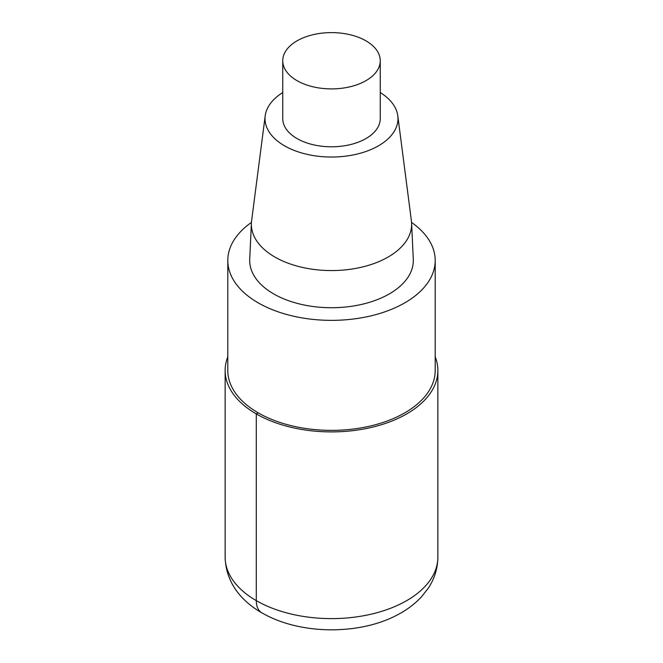 <?xml version="1.0" encoding="UTF-8"?>
<svg xmlns="http://www.w3.org/2000/svg" width="663" height="663" viewBox="0 0 663 663"><rect width="100%" height="100%" fill="white"/><g stroke="black" fill="none" stroke-linecap="round" stroke-linejoin="round"><path stroke-width="0.99" d="M411.557 222.436A103.701 59.869 180 0 1 435.201 260.493A103.701 59.869 180 0 1 331.492 320.362A103.701 59.869 180 0 1 227.799 260.484A103.701 59.869 180 0 1 251.443 222.436M435.201 260.493L435.201 370.493A103.701 59.869 180 0 1 331.492 430.37A103.701 59.869 180 0 1 227.799 370.493L227.799 260.493M380.247 92.555A66.474 38.379 180 0 1 397.792 115.785L411.4 220.862A80.124 46.261 180 0 1 411.599 223.066L413.281 259.225A81.806 47.23 180 0 1 331.5 307.723A81.806 47.23 180 0 1 249.719 259.225L251.401 223.066A80.124 46.261 180 0 1 251.6 220.862L265.208 115.785A66.474 38.379 180 0 1 282.753 92.555M397.792 115.785A66.474 38.379 180 0 1 331.5 157.032A66.474 38.379 180 0 1 265.208 115.785M411.599 223.066A80.124 46.261 180 0 1 331.5 270.57A80.124 46.261 180 0 1 251.401 223.066M365.968 40.849A48.747 28.144 180 0 1 380.247 60.756A48.747 28.144 180 0 1 331.5 88.9A48.747 28.144 180 0 1 282.753 60.747A48.747 28.144 180 0 1 312.845 34.749A48.747 28.144 180 0 1 365.968 40.849M380.247 60.756L380.247 118.652A48.747 28.144 180 0 1 331.5 146.796A48.747 28.144 180 0 1 282.753 118.644L282.753 60.756M435.201 356.851A106.362 61.41 180 0 1 437.862 370.501A106.362 61.41 180 0 1 331.492 431.903A106.362 61.41 180 0 1 225.138 370.493A106.362 61.41 180 0 1 227.799 356.851M258.172 412.834L256.291 413.919L256.291 600.628A26.586 15.348 120 0 0 261.81 612.811M437.862 370.493L437.862 557.21A106.362 61.41 180 0 1 331.492 618.612A106.362 61.41 180 0 1 225.138 557.202L225.138 370.493M437.862 557.21C437.737 568.382 434.547 578.7 428.306 588.147L421.428 596.915C414.715 604.092 406.659 610.109 397.253 614.966C361.045 634.35 304.342 635.113 266.095 615.148C244.415 604.051 225.926 585.18 225.138 557.21"/></g></svg>
